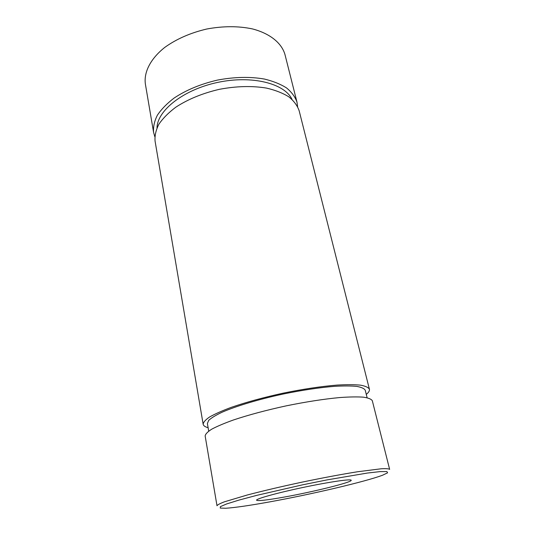 <?xml version="1.0" encoding="UTF-8"?>
<svg xmlns="http://www.w3.org/2000/svg" width="535" height="535" viewBox="0 0 535 535"><rect width="100%" height="100%" fill="white"/><g stroke="black" fill="none" stroke-linecap="round" stroke-linejoin="round"><path stroke-width="0.8" d="M208.115 427.712C205.106 426.903 203.454 425.746 203.16 424.248C203.36 422.182 205.54 419.741 209.707 416.919C215.03 413.93 222.185 410.746 231.18 407.382C246.227 402.18 263.641 397.418 283.41 393.105C303.245 389.072 321.094 386.404 336.963 385.093C346.553 384.538 354.384 384.558 360.456 385.153C365.412 386.049 368.394 387.407 369.411 389.212C369.745 390.704 368.702 392.429 366.274 394.382M203.16 424.248L155.07 141.106C154.628 135.696 155.906 130.058 158.908 124.194C162.921 118.315 168.545 112.651 175.794 107.207C188.026 99.209 202.558 93.25 219.397 89.318C236.383 86.122 252.092 85.707 266.504 88.094C275.338 90.148 282.768 93.057 288.813 96.822C293.922 100.975 297.373 105.616 299.152 110.745L369.411 389.212M269.914 501.843C249.785 505.501 235.072 507.641 225.763 508.25L220.266 508.083L220.373 506.658L226.566 503.97L238.837 500.131L256.579 495.397L302.736 484.79L327.059 479.895L367.385 473.047L380.164 471.603L386.912 471.562L387.587 472.826L382.625 475.194C365.485 481.694 311.377 494.333 269.914 501.843M217.003 505.749C217.424 504.853 219.905 503.542 224.439 501.81L247.344 494.982C263.26 490.816 281.53 486.529 302.168 482.122C322.832 477.822 341.283 474.371 357.527 471.763L381.241 468.774C386.089 468.52 388.885 468.72 389.634 469.369L372.32 400.748C371.343 399.103 368.381 397.913 363.446 397.171C357.373 396.736 349.529 396.856 339.919 397.538C323.989 399.023 306.053 401.805 286.105 405.878C266.209 410.205 248.675 414.899 233.501 419.962C224.433 423.218 217.21 426.275 211.827 429.123C207.607 431.792 205.38 434.079 205.152 435.978L217.003 505.749M283.985 497.109C267.005 500.145 257.857 501.175 256.559 500.212C255.87 498.827 277.237 492.875 303.285 487.398C329.326 481.901 351.274 478.725 351.207 480.263C352.291 482.236 313.055 491.933 283.985 497.109M154.809 136.692L153.585 132.386C153.13 126.889 154.388 121.171 157.357 115.232C161.323 109.28 166.907 103.556 174.109 98.059C186.254 90 200.705 84.008 217.451 80.09C234.357 76.913 249.992 76.565 264.357 79.04C273.164 81.166 280.581 84.149 286.613 87.987C291.729 92.227 295.186 96.955 296.985 102.165L297.607 106.599M153.585 132.386L145.366 83.982C143.741 72.225 150.449 58.77 164.76 47.408C176.456 38.995 190.433 32.869 206.691 29.03C223.115 25.981 238.376 25.947 252.473 28.923C270.148 33.544 281.718 43.148 284.974 54.563L296.985 102.165M208.697 431.116L207.393 423.513L208.69 420.37C211.312 417.922 215.799 415.187 222.165 412.184C236.336 406.018 259.08 399.204 283.59 393.947C302.389 390.122 319.321 387.587 334.388 386.344C343.497 385.815 350.94 385.829 356.725 386.39C361.433 387.24 364.275 388.524 365.238 390.249L367.117 397.732M157.016 127.832C157.257 110.451 183.612 89.512 217.926 82.357C252.212 75.06 284.774 83.58 292.01 99.383"/></g></svg>
